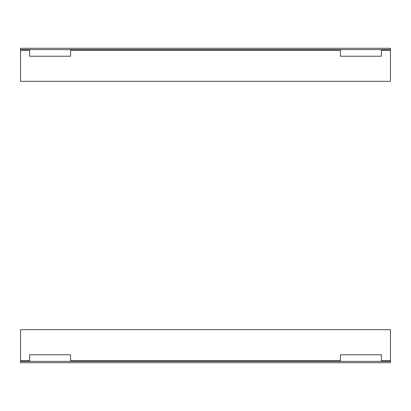 <?xml version="1.0" encoding="UTF-8"?>
<svg xmlns="http://www.w3.org/2000/svg" width="411" height="411" viewBox="0 0 411 411"><rect width="100%" height="100%" fill="white"/><g stroke="black" fill="none" stroke-linecap="round" stroke-linejoin="round"><path stroke-width="0.62" d="M20.55 49.613L20.55 48.293L390.45 48.293L390.45 49.613L20.55 49.613L20.55 81.321L390.45 81.321L390.45 49.613M20.55 50.276L29.633 50.276L29.633 56.22L70.584 56.22L70.584 50.276L340.416 50.276L340.416 56.22L381.367 56.22L381.367 50.276L390.45 50.276M381.367 49.613L381.367 50.276M70.584 49.613L70.584 50.276M340.416 50.276L340.416 49.613M29.633 50.276L29.633 49.613M390.45 361.387L390.45 362.708L20.55 362.708L20.55 361.387L390.45 361.387L390.45 329.679L20.55 329.679L20.55 361.387M390.45 360.724L381.367 360.724L381.367 354.78L340.416 354.78L340.416 360.724L70.584 360.724L70.584 354.78L29.633 354.78L29.633 360.724L20.55 360.724M29.633 361.387L29.633 360.724M340.416 361.387L340.416 360.724M70.584 360.724L70.584 361.387M381.367 360.724L381.367 361.387"/></g></svg>
